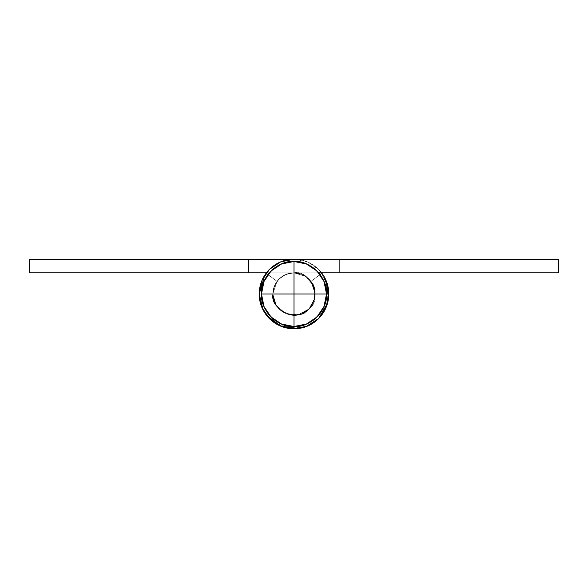 <?xml version="1.0" encoding="UTF-8"?>
<svg xmlns="http://www.w3.org/2000/svg" width="588" height="588" viewBox="0 0 588 588"><rect width="100%" height="100%" fill="white"/><g stroke="black" fill="none" stroke-linecap="round" stroke-linejoin="round"><path stroke-width="0.44" stroke-dasharray="2.94 2.21" d="M316.991 316.983L324.032 306.444L326.509 294A32.509 32.509 0 0 0 294 261.491A32.509 32.509 0 0 0 261.491 294A32.509 32.509 0 0 0 294 326.509A32.509 32.509 0 0 0 326.509 294A32.509 32.509 0 0 0 294 261.491L294 294L261.491 294C260.036 277.918 277.918 260.036 294 261.491A32.509 32.509 0 0 0 261.491 294A32.509 32.509 0 0 1 294 261.491A32.509 32.509 0 0 1 326.509 294C327.964 310.082 310.082 327.964 294 326.509L294 294L326.509 294L294 294L294 326.509C277.918 327.964 260.036 310.082 261.491 294L294 294L294 261.491C310.082 260.036 327.964 277.918 326.509 294L324.039 281.579M280.711 261.858L269.422 269.4L261.873 280.682L259.227 294A34.773 34.773 0 0 0 293.993 328.773A34.773 34.773 0 0 0 328.773 294.022A34.773 34.773 0 0 0 294.029 259.227A34.773 34.773 0 0 0 259.227 294L261.873 307.311L269.407 318.593L280.689 326.127L294 328.773L307.311 326.127L318.593 318.593L326.127 307.311L328.773 294A34.773 34.773 0 0 0 294.029 259.227L280.689 261.873L294 259.227L339.357 259.227L339.357 272.832L294 272.832L285.9 274.442L279.035 279.035L274.442 285.9L279.035 279.035L285.9 274.442L294 272.832L339.357 272.832L339.357 259.227L339.357 272.832L339.357 259.227L294 259.227A34.773 34.773 0 0 0 259.227 294A34.773 34.773 0 0 1 294 259.227A34.773 34.773 0 0 0 259.227 294A34.773 34.773 0 0 1 294 259.227L339.357 259.227L339.357 272.832L339.357 259.227L294.029 259.227L339.357 259.227L339.357 272.832L294 272.832L285.9 274.442L279.035 279.035L285.9 274.442L294 272.832C310.288 269.164 323.077 300.049 308.965 308.965C300.049 323.077 269.164 310.288 272.832 294L274.442 285.9L279.035 279.035L274.442 285.9L279.035 279.035L285.9 274.442L294 272.832C310.288 269.164 323.077 300.049 308.965 308.965C300.049 323.077 269.164 310.288 272.832 294L277.029 281.343L272.832 294L277.029 281.343L272.832 294L274.442 285.9L272.832 294L276.397 305.76L285.9 313.558L298.131 314.764L308.965 308.965L302.1 313.558L294 315.168L285.9 313.558L279.035 308.965L274.442 302.1L272.832 294L274.442 285.9L272.832 294A21.168 21.168 0 0 0 294 315.168A21.168 21.168 0 0 0 315.168 294L313.558 302.1L315.168 294L313.558 302.1L308.965 308.965L302.1 313.558L294 315.168L285.9 313.558L279.035 308.965L274.442 302.1L272.832 294A21.168 21.168 0 0 1 294 272.832A21.168 21.168 0 0 1 315.168 294L313.558 302.1L308.965 308.965L314.764 298.131L313.558 285.9L315.168 294L313.558 302.1L308.965 308.965L302.1 313.558L294 315.168L285.9 313.558L279.035 308.965L274.442 302.1L272.832 294C269.164 310.288 300.049 323.077 308.965 308.965C312.654 305.635 314.72 300.644 315.168 294L313.558 302.1L308.965 308.965L302.1 313.558L294 315.168L285.9 313.558L279.035 308.965L274.442 302.1L272.832 294A21.168 21.168 0 0 1 294 272.832A21.168 21.168 0 0 1 315.168 294A21.168 21.168 0 0 0 294 272.832A21.168 21.168 0 0 0 272.832 294L274.442 285.9L279.035 279.035L285.9 274.442L294 272.832L302.1 274.442L308.965 279.035L313.558 285.9L315.168 294L313.558 302.1L308.965 308.965L302.1 313.558L294 315.168L285.9 313.558L279.035 308.965L274.442 302.1L272.832 294A21.168 21.168 0 0 0 294 315.168A21.168 21.168 0 0 0 315.168 294A21.168 21.168 0 0 1 294 315.168A21.168 21.168 0 0 1 272.832 294L274.442 302.1L279.035 308.965L285.9 313.558L294 315.168L302.1 313.558L308.965 308.965L313.558 302.1L315.168 294L313.558 285.9L308.965 279.035L302.1 274.442L294 272.832L285.9 274.442L279.035 279.035L274.442 285.9L272.832 294C274.177 281.233 281.233 274.177 294 272.832C281.233 274.177 274.177 281.233 272.832 294C274.177 281.233 281.233 274.177 294 272.832C281.233 274.177 274.177 281.233 272.832 294C274.177 281.233 281.233 274.177 294 272.832C281.233 274.177 274.177 281.233 272.832 294C271.017 306.627 289.252 319.791 300.666 314.088C313.228 311.831 319.975 290.384 310.971 281.343L321.879 273.207A34.773 34.773 0 0 1 294 328.773A34.773 34.773 0 0 1 259.227 294A34.773 34.773 0 0 0 294 328.773A34.773 34.773 0 0 0 321.879 273.207A34.773 34.773 0 0 1 294 328.773A34.773 34.773 0 0 1 259.227 294A34.773 34.773 0 0 0 304.951 327.009A34.773 34.773 0 0 0 321.879 273.207L310.971 281.343L321.879 273.207L310.971 281.343L315.168 294A21.168 21.168 0 0 0 310.971 281.343L321.879 273.207L310.971 281.343A21.168 21.168 0 0 1 315.168 294C314.058 304.51 309.229 311.206 300.666 314.088C289.252 319.791 271.017 306.627 272.832 294C271.017 306.627 289.252 319.791 300.666 314.088C313.228 311.831 319.975 290.384 310.971 281.343L315.168 294A21.168 21.168 0 0 0 310.971 281.343A21.168 21.168 0 0 1 315.168 294C314.058 304.51 309.229 311.206 300.666 314.088C289.252 319.791 271.017 306.627 272.832 294C271.017 306.627 289.252 319.791 300.666 314.088C309.229 311.206 314.058 304.51 315.168 294L310.971 281.343L321.879 273.207L310.971 281.343A21.168 21.168 0 0 1 315.168 294C314.058 304.51 309.229 311.206 300.666 314.088C289.252 319.791 271.017 306.627 272.832 294L274.442 285.9L279.035 279.035L285.9 274.442L294 272.832L558.6 272.832L294 272.832L339.357 272.832L339.357 259.227L294.029 259.227L558.6 259.227L558.6 272.832L558.6 259.227M316.983 271.009L306.444 263.968L294 261.491L281.579 263.961M324.032 281.556L316.991 271.024M271.017 316.991L281.556 324.032L294 326.509L306.444 324.032L316.983 316.991M281.556 263.968L271.017 271.017L263.968 281.556L261.491 294L263.968 306.444L271.009 316.976M293.963 259.227L294.029 259.227A34.773 34.773 0 0 1 328.773 294.022A34.773 34.773 0 0 1 293.993 328.773A34.773 34.773 0 0 1 259.227 294L261.873 280.689L269.407 269.407L280.689 261.873L294 259.227L280.689 261.873L269.407 269.407L261.873 280.689L259.227 294L261.873 280.689L269.407 269.407L280.689 261.873L269.407 269.407L261.873 280.689L259.227 294A34.773 34.773 0 0 0 304.951 327.009A34.773 34.773 0 0 0 321.879 273.207L328.288 288.186L327.171 304.437L318.784 318.395L304.951 327.009L288.723 328.376L273.648 322.195L263.042 309.839L259.227 294L261.873 307.311L269.407 318.593L280.689 326.127L294 328.773L307.311 326.127L318.593 318.593L326.127 307.311L328.773 294L328.28 287.988M320.056 274.567L310.971 281.343L320.056 274.567M324.106 276.566L321.879 273.207L328.288 288.186M328.486 298.535L328.104 300.806C326.73 307.7 323.554 313.632 318.578 318.6C313.602 323.569 307.671 326.744 300.769 328.111C293.875 329.478 287.179 328.817 280.682 326.127L294 328.773L307.311 326.127L318.593 318.593L326.127 307.311L328.773 294A34.773 34.773 0 0 0 321.879 273.207A34.773 34.773 0 0 1 328.773 294L326.134 280.696L318.6 269.422L307.333 261.88L294.029 259.227A34.773 34.773 0 0 1 328.773 294.022A34.773 34.773 0 0 1 293.993 328.773A34.773 34.773 0 0 1 259.227 294L261.873 307.311L269.407 318.593L280.689 326.127L294 328.773L307.311 326.127L318.593 318.593L326.127 307.311L328.773 294A34.773 34.773 0 0 1 294 328.773A34.773 34.773 0 0 1 266.121 273.207A34.773 34.773 0 0 0 259.227 294A34.773 34.773 0 0 1 266.121 273.207L277.029 281.343L266.121 273.207A34.773 34.773 0 0 0 259.227 294L261.873 307.311L269.407 318.593L280.66 326.119M272.832 294L275.155 303.636L281.608 311.162L290.788 314.925L300.666 314.088L309.082 308.854L314.19 300.35L314.867 290.457L310.971 281.343L314.867 290.457L314.19 300.35L309.082 308.854L300.666 314.088L290.788 314.925L281.608 311.162L275.155 303.636L272.832 294C269.164 310.288 300.049 323.077 308.965 308.965C323.077 300.049 310.288 269.164 294 272.832L248.643 272.832L294 272.832L302.1 274.442L308.965 279.035L313.558 285.9L305.76 276.397L294 272.832L248.643 272.832L294 272.832L248.643 272.832L248.643 259.227L29.4 259.227L29.4 272.832L248.643 272.832L248.643 259.227L294.029 259.227L29.4 259.227L29.4 272.832L248.643 272.832L248.643 259.227L248.643 272.832L294 272.832L285.9 274.442L279.035 279.035L274.442 285.9L272.832 294L277.029 281.343L266.121 273.207L277.029 281.343L272.832 294L276.397 305.76L285.9 313.558L279.035 308.965L274.442 302.1L272.832 294L276.397 305.76L285.9 313.558L298.131 314.764L308.965 308.965L302.1 313.558L294 315.168L285.9 313.558L298.131 314.764L308.965 308.965L314.764 298.131L313.558 285.9L305.76 276.397L294 272.832L302.1 274.442L294 272.832C305.473 272.928 312.529 279.984 315.168 294A21.168 21.168 0 0 0 294 272.832A21.168 21.168 0 0 0 272.832 294L274.442 302.1L279.035 308.965L285.9 313.558L294 315.168L302.1 313.558L308.965 308.965L314.764 298.131L313.558 285.9L305.76 276.397L294 272.832L285.9 274.442L279.035 279.035L274.442 285.9L272.832 294L277.029 281.343L266.121 273.207L277.029 281.343A21.168 21.168 0 0 0 294 315.168A21.168 21.168 0 0 0 315.168 294L313.558 285.9L308.965 279.035L302.1 274.442L308.965 279.035L313.558 285.9L315.168 294L313.558 302.1L308.965 308.965L313.558 302.1L308.965 308.965L302.1 313.558L294 315.168L285.9 313.558L279.035 308.965L274.442 302.1L272.832 294M328.089 300.902L326.744 305.723M319.541 317.601L318.696 318.483M306.01 326.634L301.482 327.972M290.979 328.648L285.467 327.722M276.36 323.973L271.766 320.739M264.857 312.985L263.042 309.839M294.029 259.227C301.063 259.227 307.502 261.19 313.345 265.1C307.502 261.19 301.063 259.227 294.029 259.227L248.643 259.227L294.029 259.227L248.643 259.227L248.643 272.832L248.643 259.227L248.643 272.832L248.643 259.227L294.029 259.227C301.063 259.227 307.502 261.19 313.345 265.1C319.188 269.01 323.451 274.214 326.142 280.711C328.824 287.209 329.478 293.912 328.104 300.806L327.589 303.033M326.142 280.711C323.451 274.214 319.188 269.01 313.345 265.1C319.188 269.01 323.451 274.214 326.142 280.711C328.824 287.209 329.478 293.912 328.104 300.806C326.73 307.7 323.554 313.632 318.578 318.6C313.602 323.569 307.671 326.744 300.769 328.111L298.513 328.486M266.415 315.183L265.085 313.316C261.175 307.473 259.227 301.034 259.227 294C259.227 286.305 261.52 279.374 266.121 273.207L264.776 275.14L266.121 273.207L277.029 281.343L266.121 273.207A34.773 34.773 0 0 0 259.227 294C259.227 301.034 261.175 307.473 265.085 313.316C268.988 319.166 274.192 323.437 280.682 326.127C274.192 323.437 268.988 319.166 265.085 313.316M300.769 328.111C293.875 329.478 287.179 328.817 280.682 326.127M248.643 272.832L248.643 259.227L248.643 272.832M261.491 294A32.509 32.509 0 0 0 294 326.509A32.509 32.509 0 0 0 326.509 294A32.509 32.509 0 0 1 294 326.509A32.509 32.509 0 0 1 261.491 294"/><path stroke-width="0.88" d="M294 261.491L294 294L326.509 294C327.964 277.918 310.082 260.036 294 261.491A32.509 32.509 0 0 1 326.509 294L261.491 294A32.509 32.509 0 0 1 294 261.491C277.918 260.036 260.036 277.918 261.491 294C260.036 310.082 277.918 327.964 294 326.509L294 294L294 326.509C310.082 327.964 327.964 310.082 326.509 294L324.032 306.444L316.983 316.983L306.444 324.032L294 326.509L281.556 324.032L271.017 316.983L263.968 306.444L261.491 294L294 294L294 261.491L306.444 263.968L316.983 271.017L324.032 281.556L326.509 294A32.509 32.509 0 0 1 294 326.509A32.509 32.509 0 0 1 261.491 294L263.968 281.556L271.017 271.017L281.556 263.968L294 261.491M321.879 273.207A34.773 34.773 0 0 1 294 328.773A34.773 34.773 0 0 1 259.227 294A34.773 34.773 0 0 1 294.029 259.227L280.711 261.858L269.422 269.4L261.873 280.682L259.227 294L261.873 307.311L269.407 318.593L280.689 326.127L294 328.773L307.311 326.127L318.593 318.593L326.127 307.311L328.773 294A34.773 34.773 0 0 0 321.879 273.207L320.056 274.567L321.879 273.207M558.6 259.227L294.029 259.227L558.6 259.227L558.6 272.832L318.674 272.832L558.6 272.832L558.6 259.227L294.029 259.227L280.711 261.858M328.28 287.988L324.106 276.566M328.288 288.186L328.089 300.902M326.744 305.723L319.541 317.601M318.696 318.483L306.01 326.634M301.482 327.972L290.979 328.648M285.467 327.722L276.36 323.973M271.766 320.739L264.857 312.985M263.042 309.839L259.227 294L264.776 275.14L259.227 294C259.227 301.034 261.175 307.473 265.085 313.316M294.029 259.227L248.643 259.227L248.643 272.832L248.643 259.227L29.4 259.227L29.4 272.832L266.401 272.832L29.4 272.832L29.4 259.227L293.963 259.227M326.142 280.711L328.486 298.535M327.589 303.033L318.593 318.593C313.602 323.569 307.671 326.744 300.769 328.111M298.513 328.486L280.689 326.127M280.66 326.119L266.415 315.183"/></g></svg>
